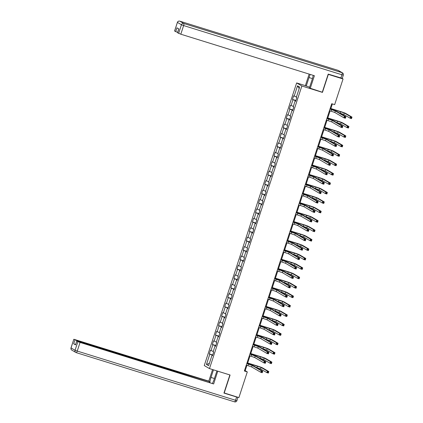 <?xml version="1.0" encoding="UTF-8"?>
<svg xmlns="http://www.w3.org/2000/svg" width="423" height="423" viewBox="0 0 423 423"><rect width="100%" height="100%" fill="white"/><g stroke="black" fill="none" stroke-linecap="round" stroke-linejoin="round"><path stroke-width="0.63" d="M296.634 82.934L204.256 365.551L209.485 368.602L301.863 85.985L296.634 82.934L305.427 85.668M212.526 355.569L211.955 355.442L212.473 355.743L213.657 352.116L213.139 351.814L215.037 346.014L215.55 346.315L216.735 342.693L216.222 342.392L218.115 336.592L218.633 336.893L219.817 333.266L219.299 332.964L221.197 327.169L221.715 327.471L222.9 323.844L222.382 323.542L224.28 317.742L224.793 318.043L225.977 314.421L225.464 314.12L227.357 308.319L227.875 308.621L229.06 304.994L228.542 304.692L230.44 298.892L230.953 299.193L232.137 295.571L231.624 295.27L233.517 289.469L234.035 289.771L235.22 286.144L234.702 285.842L236.6 280.042L237.113 280.343L238.302 276.721L237.784 276.42L239.677 270.62L240.195 270.921L241.38 267.294L240.867 266.992L242.76 261.197L243.278 261.499L244.462 257.871L243.944 257.57L245.842 251.77L246.355 252.071L247.54 248.449L247.027 248.148L248.92 242.347L249.438 242.649L250.622 239.021L250.104 238.72L252.002 232.92L252.515 233.221L253.7 229.599L253.187 229.298L255.08 223.497L255.598 223.799L256.782 220.172L256.264 219.87L258.162 214.07L258.68 214.371L259.865 210.749L259.347 210.448L261.245 204.647L261.758 204.949L262.942 201.322L262.429 201.02L264.322 195.22L264.84 195.521L266.025 191.899L265.507 191.598L267.405 185.797L267.918 186.099L269.102 182.472L268.589 182.176L270.482 176.375L271 176.677L272.185 173.049L271.666 172.748L273.565 166.948L274.083 167.249L275.267 163.627L274.749 163.326L276.647 157.525L277.16 157.827L278.345 154.199L277.832 153.898L279.725 148.098L280.243 148.399L281.427 144.777L280.909 144.476L282.807 138.675L283.32 138.977L284.505 135.349L283.992 135.048L285.885 129.248L286.403 129.549L287.587 125.927L287.069 125.626L288.967 119.825L289.48 120.127L290.67 116.499L290.152 116.198L292.044 110.403L292.563 110.704L293.747 107.077L293.234 106.776L295.127 100.975L295.645 101.277L296.83 97.655L296.312 97.353L299.669 87.08L297.522 85.827L299.188 88.55M211.955 355.442L208.597 365.71L206.45 364.457L209.808 354.188L209.29 353.887L212.732 354.955M297.522 85.827L294.165 96.095L293.647 95.794L292.462 99.421L292.98 99.722L291.082 105.523L290.569 105.221L289.385 108.843L289.898 109.145L288.005 114.945L287.487 114.644L286.302 118.271L286.82 118.572L284.922 124.373L284.404 124.071L283.22 127.693L283.738 127.995L281.84 133.795L281.327 133.494L280.142 137.121L280.655 137.422L278.762 143.217L278.244 142.916L277.06 146.543L277.578 146.844L275.68 152.645L275.167 152.343L273.982 155.965L274.495 156.267L272.602 162.067L272.084 161.766L270.9 165.393L271.418 165.694L269.52 171.495L269.007 171.193L267.817 174.815L268.335 175.117L266.442 180.917L265.924 180.616L264.74 184.243L265.253 184.544L263.36 190.345L262.842 190.043L261.657 193.665L262.175 193.967L260.277 199.767L259.764 199.466L258.58 203.093L259.093 203.394L257.2 209.189L256.682 208.888L255.497 212.515L256.015 212.817L254.117 218.617L253.604 218.316L252.42 221.938L252.933 222.239L251.04 228.039L250.522 227.738L249.337 231.365L249.85 231.667L247.957 237.467L247.439 237.166L246.255 240.787L246.773 241.089L244.875 246.889L244.362 246.588L243.177 250.215L243.69 250.516L241.797 256.317L241.279 256.015L240.095 259.637L240.613 259.939L238.715 265.739L238.202 265.438L237.017 269.065L237.53 269.366L235.637 275.161L235.119 274.865L233.935 278.487L234.453 278.789L232.555 284.589L232.037 284.288L230.852 287.91L231.37 288.211L229.472 294.011L228.959 293.71L227.775 297.337L228.288 297.639L226.395 303.439L225.877 303.138L224.692 306.76L225.21 307.061L223.312 312.861L222.799 312.56L221.615 316.187L222.128 316.489L220.235 322.289L219.717 321.988L218.532 325.61L219.051 325.911L217.152 331.711L216.639 331.41L215.45 335.037L215.968 335.339L214.075 341.139L213.557 340.838L212.372 344.459L212.885 344.761L210.992 350.561L210.474 350.26L209.29 353.887M322.025 92.135L322.458 92.388L328.343 74.385L343.053 78.958L334.662 104.634L331.717 103.72L244.362 370.992L247.302 371.907L245.181 370.67L246.942 365.292M215.608 346.146L215.037 346.014M210.992 350.561L213.277 351.391M212.885 344.761L215.725 345.792M218.691 336.719L218.115 336.592M214.075 341.139L216.359 341.969M215.968 335.339L218.802 336.37M221.768 327.296L221.197 327.169M217.152 331.711L219.442 332.541M219.051 325.911L221.885 326.942M224.851 317.869L224.28 317.742M220.235 322.289L222.519 323.119M222.128 316.489L224.967 317.52M227.928 308.446L227.357 308.319M223.312 312.861L225.602 313.697M225.21 307.061L228.045 308.092M231.011 299.024L230.44 298.892M226.395 303.439L228.679 304.269M228.288 297.639L231.127 298.67M234.093 289.596L233.517 289.469M229.472 294.011L231.762 294.847M231.37 288.211L234.205 289.247M237.171 280.174L236.6 280.042M232.555 284.589L234.844 285.419M234.453 278.789L237.287 279.82M240.253 270.746L239.677 270.62M235.637 275.161L237.922 275.997M237.53 269.366L240.364 270.397M243.331 261.324L242.76 261.197M238.715 265.739L241.004 266.569M240.613 259.939L243.447 260.97M246.413 251.897L245.842 251.77M241.797 256.317L244.082 257.147M243.69 250.516L246.53 251.548M249.491 242.474L248.92 242.347M244.875 246.889L247.164 247.725M246.773 241.089L249.607 242.12M252.573 233.052L252.002 232.92M247.957 237.467L250.242 238.297M249.85 231.667L252.69 232.698M255.656 223.624L255.08 223.497M251.04 228.039L253.324 228.875M252.933 222.239L255.767 223.275M258.733 214.202L258.162 214.07M254.117 218.617L256.407 219.447M256.015 212.817L258.85 213.848M261.816 204.774L261.245 204.647M257.2 209.189L259.484 210.025M259.093 203.394L261.932 204.425M264.893 195.352L264.322 195.22M260.277 199.767L262.567 200.597M262.175 193.967L265.01 194.998M267.976 185.924L267.405 185.797M263.36 190.345L265.644 191.175M265.253 184.544L268.092 185.575M271.058 176.502L270.482 176.375M266.442 180.917L268.727 181.747M268.335 175.117L271.169 176.148M274.136 167.074L273.565 166.948M269.52 171.495L271.809 172.325M271.418 165.694L274.252 166.725M277.218 157.652L276.647 157.525M272.602 162.067L274.887 162.903M274.495 156.267L277.335 157.303M280.296 148.23L279.725 148.098M275.68 152.645L277.969 153.475M277.578 146.844L280.412 147.876M283.378 138.802L282.807 138.675M278.762 143.217L281.046 144.053M280.655 137.422L283.495 138.453M286.461 129.38L285.885 129.248M281.84 133.795L284.129 134.625M283.738 127.995L286.572 129.026M289.538 119.952L288.967 119.825M284.922 124.373L287.212 125.203M286.82 118.572L289.655 119.603M292.621 110.53L292.044 110.403M288.005 114.945L290.289 115.775M289.898 109.145L292.732 110.176M295.698 101.102L295.127 100.975M291.082 105.523L293.372 106.353M292.98 99.722L295.814 100.753M294.165 96.095L296.449 96.93M343.053 78.958L342.001 78.345M224.01 392.898L238.91 397.583L247.302 371.907M224.201 393.009L230.086 375.005L209.485 368.602M322.458 92.388L301.863 85.985M247.46 363.69L250.019 355.865M250.543 354.268L253.102 346.442M253.626 344.845L256.179 337.015M256.703 335.418L259.262 327.592M259.785 325.996L262.345 318.17M262.863 316.568L265.422 308.742M265.945 307.146L268.505 299.32M269.028 297.718L271.582 289.892M272.105 288.296L274.664 280.47M275.188 278.873L277.747 271.043M278.265 269.446L280.824 261.62M281.348 260.023L283.907 252.193M284.43 250.596L286.984 242.77M287.508 241.173L290.067 233.348M290.59 231.746L293.15 223.92M293.668 222.324L296.227 214.498M296.75 212.901L299.31 205.07M299.828 203.474L302.387 195.648M302.91 194.051L305.469 186.22M305.993 184.624L308.547 176.798M309.07 175.201L311.629 167.376M312.153 165.774L314.712 157.948M315.23 156.351L317.789 148.526M318.313 146.929L320.872 139.098M321.395 137.501L323.949 129.676M324.473 128.079L327.032 120.248M327.555 118.652L330.114 110.826M330.633 109.229L332.367 103.921M206.45 364.457L209.353 363.394M209.808 354.188L212.642 355.22M244.531 370.463L245.181 370.67M292.462 99.421L295.899 100.489M289.385 108.843L292.822 109.911M286.302 118.271L289.739 119.339M283.22 127.693L286.662 128.761M280.142 137.121L283.579 138.189M277.06 146.543L280.497 147.611M273.982 155.965L277.419 157.039M270.9 165.393L274.337 166.461M267.817 174.815L271.259 175.883M264.74 184.243L268.177 185.311M261.657 193.665L265.099 194.733M258.58 203.093L262.017 204.161M255.497 212.515L258.934 213.583M252.42 221.938L255.857 223.011M249.337 231.365L252.774 232.433M246.255 240.787L249.697 241.856M243.177 250.215L246.614 251.283M240.095 259.637L243.532 260.705M237.017 269.065L240.454 270.133M233.935 278.487L237.372 279.555M230.852 287.91L234.294 288.983M227.775 297.337L231.212 298.405M224.692 306.76L228.129 307.828M221.615 316.187L225.052 317.255M218.532 325.61L221.969 326.678M215.45 335.037L218.892 336.105M212.372 344.459L215.809 345.528M329.464 110.625L334.81 112.481L343.92 117.8L344.412 116.288L345.887 116.748L336.777 111.429A4.775 0.27 18.1 0 0 331.299 109.435L329.982 109.028M329.956 109.113L335.302 110.969L344.412 116.288L344.893 116.986L344.692 117.594L345.279 117.774L345.48 117.171L344.893 116.986M345.48 117.171L345.887 116.748L345.39 118.255L343.92 117.8L344.692 117.594M345.39 118.255L345.279 117.774M339.331 112.92L343.751 114.485L350.038 118.154L350.53 116.648L351.999 117.102L345.718 113.433A4.775 0.27 18.1 0 0 340.245 111.445L330.865 108.526M330.834 108.616L344.248 112.978L350.53 116.648L351.005 117.345L350.81 117.948L351.397 118.128L351.592 117.525L351.005 117.345M351.592 117.525L351.999 117.102L351.508 118.614L350.038 118.154L350.81 117.948M351.508 118.614L351.397 118.128M309.647 87.191L305.374 85.636L309.15 74.088M306.21 86.123L309.012 77.541A7.159 1.798 -72.7 0 1 310.255 74.437M342.202 78.324L328.211 74.094L322.289 92.219L309.387 87.979L312.195 79.402A7.159 1.798 -72.7 0 0 313.179 75.342M310.223 88.465L314.389 75.722L180.811 34.205L177.496 32.735L178.755 28.88M177.602 32.407L174.572 31.027L177.396 22.387L174.62 31.069M177.544 32.777L178.807 28.912L176.957 27.828L175.693 31.699M217.755 371.177L213.641 383.952L80.063 342.434L77.24 351.074L235.537 400.274L236.6 397.012L223.947 393.078L229.874 374.952L217.808 371.204M216.914 370.913L214.17 379.299A7.159 1.798 -72.7 0 1 212.431 383.349M214.429 378.511L210.992 377.438A7.159 1.798 -72.7 0 0 209.882 382.556M210.992 377.438L213.472 369.845M212.573 369.565L208.793 381.123L209.628 381.609L77.139 340.727L77.044 341.007M209.369 382.397L209.628 381.609M208.793 381.123L73.824 339.257L71.048 347.944L75.051 350.281L77.874 341.641L76.748 340.97L165.821 368.565L213.641 383.952M73.872 339.304L77.139 340.727M237.826 397.245L236.928 400.618L235.537 400.274A1.909 0.481 107.3 0 1 234.543 401.85A1.909 0.481 107.3 0 1 234.516 401.839L76.277 352.655M75.595 344.507L73.687 343.799L75.537 344.877L76.748 340.97M77.874 341.641L80.063 342.434M236.6 397.012L237.99 397.356M326.382 120.047L331.727 121.903L340.838 127.223L341.335 125.716L342.804 126.17L333.694 120.851A4.775 0.27 18.1 0 0 328.222 118.858L326.905 118.451M326.873 118.54L332.224 120.391L341.335 125.716L341.81 126.414L341.615 127.016L342.202 127.201L342.397 126.593L341.81 126.414M342.397 126.593L342.804 126.17L342.313 127.683L340.838 127.223L341.615 127.016M342.313 127.683L342.202 127.201M323.299 129.475L328.65 131.331L337.76 136.65L338.252 135.138L339.722 135.598L330.612 130.273A4.775 0.27 18.1 0 0 325.139 128.285L323.822 127.873M323.796 127.963L329.142 129.819L338.252 135.138L338.728 135.836L338.532 136.439L339.119 136.624L339.32 136.021L338.728 135.836M339.32 136.021L339.722 135.598L339.23 137.105L337.76 136.65L338.532 136.439M339.23 137.105L339.119 136.624M336.248 122.342L340.674 123.913L346.955 127.582L347.447 126.07L348.922 126.53L342.635 122.855A4.775 0.27 18.1 0 0 337.163 120.867L327.783 117.954M327.756 118.038L341.165 122.4L347.447 126.07L347.923 126.768L347.727 127.371L348.314 127.556L348.515 126.953L347.923 126.768M348.515 126.953L348.922 126.53L348.425 128.037L346.955 127.582L347.727 127.371M348.425 128.037L348.314 127.556M333.171 131.77L337.591 133.335L343.873 137.004L344.37 135.492L345.84 135.952L339.558 132.283A4.775 0.27 18.1 0 0 334.085 130.289L324.705 127.376M324.674 127.466L338.083 131.823L344.37 135.492L344.845 136.19L344.65 136.798L345.237 136.978L345.432 136.375L344.845 136.19M345.432 136.375L345.84 135.952L345.348 137.464L343.873 137.004L344.65 136.798M345.348 137.464L345.237 136.978M320.222 138.897L325.567 140.753L334.678 146.072L335.175 144.566L336.645 145.02L327.534 139.701A4.775 0.27 18.1 0 0 322.062 137.708L320.745 137.301M320.713 137.385L326.064 139.241L335.175 144.566L335.651 145.263L335.45 145.866L336.042 146.046L336.237 145.443L335.651 145.263M336.237 145.443L336.645 145.02L336.148 146.532L334.678 146.072L335.45 145.866M336.148 146.532L336.042 146.046M317.139 148.325L322.49 150.176L331.6 155.5L332.092 153.988L333.562 154.448L324.452 149.123A4.775 0.27 18.1 0 0 318.979 147.135L317.662 146.723M317.636 146.813L322.982 148.669L332.092 153.988L332.568 154.686L332.372 155.289L332.959 155.474L333.155 154.871L332.568 154.686M333.155 154.871L333.562 154.448L333.07 155.955L331.6 155.5L332.372 155.289M333.07 155.955L332.959 155.474M314.062 157.747L319.407 159.603L328.518 164.922L329.009 163.415L330.485 163.87L321.374 158.551A4.775 0.27 18.1 0 0 315.902 156.558L314.58 156.15M314.553 156.235L319.899 158.091L329.009 163.415L329.491 164.108L329.29 164.716L329.882 164.896L330.077 164.293L329.491 164.108M330.077 164.293L330.485 163.87L329.988 165.382L328.518 164.922L329.29 164.716M329.988 165.382L329.882 164.896M330.088 141.192L334.514 142.763L340.795 146.432L341.287 144.92L342.757 145.375L336.475 141.705A4.775 0.27 18.1 0 0 331.003 139.717L321.623 136.798M321.596 136.888L335.005 141.25L341.287 144.92L341.763 145.618L341.567 146.221L342.154 146.406L342.355 145.798L341.763 145.618M342.355 145.798L342.757 145.375L342.265 146.887L340.795 146.432L341.567 146.221M342.265 146.887L342.154 146.406M327.005 150.614L331.431 152.185L337.713 155.854L338.21 154.342L339.68 154.802L333.398 151.133A4.775 0.27 18.1 0 0 327.92 149.139L318.54 146.226M318.514 146.31L331.923 150.673L338.21 154.342L338.686 155.04L338.485 155.648L339.077 155.828L339.272 155.225L338.686 155.04M339.272 155.225L339.68 154.802L339.183 156.309L337.713 155.854L338.485 155.648M339.183 156.309L339.077 155.828M323.928 160.042L328.348 161.607L334.635 165.277L335.127 163.77L336.597 164.224L330.315 160.555A4.775 0.27 18.1 0 0 324.843 158.567L315.463 155.648M315.431 155.738L328.845 160.1L335.127 163.77L335.603 164.468L335.407 165.07L335.994 165.256L336.19 164.647L335.603 164.468M336.19 164.647L336.597 164.224L336.105 165.737L334.635 165.277L335.407 165.07M336.105 165.737L335.994 165.256M310.979 167.17L316.33 169.026L325.435 174.35L325.932 172.838L327.402 173.293L318.292 167.973A4.775 0.27 18.1 0 0 312.819 165.985L311.502 165.573M311.471 165.663L316.822 167.519L325.932 172.838L326.408 173.536L326.212 174.139L326.799 174.324L326.995 173.716L326.408 173.536M326.995 173.716L327.402 173.293L326.91 174.805L325.435 174.35L326.212 174.139M326.91 174.805L326.799 174.324M320.846 169.464L325.271 171.035L331.553 174.704L332.044 173.192L333.52 173.652L327.233 169.983A4.775 0.27 18.1 0 0 321.76 167.989L312.38 165.076M312.354 165.16L325.763 169.523L332.044 173.192L332.526 173.89L332.325 174.493L332.912 174.678L333.113 174.075L332.526 173.89M333.113 174.075L333.52 173.652L333.023 175.159L331.553 174.704L332.325 174.493M333.023 175.159L332.912 174.678M307.896 176.597L313.247 178.453L322.358 183.772L322.849 182.26L324.319 182.72L315.214 177.401A4.775 0.27 18.1 0 0 309.736 175.408L308.42 175M308.393 175.085L313.739 176.941L322.849 182.26L323.325 182.958L323.13 183.566L323.717 183.746L323.918 183.143L323.325 182.958M323.918 183.143L324.319 182.72L323.828 184.232L322.358 183.772L323.13 183.566M323.828 184.232L323.717 183.746M317.768 178.892L322.189 180.457L328.47 184.127L328.967 182.62L330.437 183.074L324.155 179.405A4.775 0.27 18.1 0 0 318.683 177.417L309.303 174.498M309.271 174.588L322.686 178.95L328.967 182.62L329.443 183.318L329.247 183.92L329.834 184.1L330.03 183.497L329.443 183.318M330.03 183.497L330.437 183.074L329.945 184.587L328.47 184.127L329.247 183.92M329.945 184.587L329.834 184.1M304.819 186.02L310.165 187.875L319.275 193.195L319.772 191.688L321.242 192.142L312.132 186.823A4.775 0.27 18.1 0 0 306.659 184.83L305.343 184.423M305.311 184.513L310.662 186.363L319.772 191.688L320.248 192.386L320.047 192.988L320.639 193.174L320.835 192.565L320.248 192.386M320.835 192.565L321.242 192.142L320.745 193.655L319.275 193.195L320.047 192.988M320.745 193.655L320.639 193.174M314.686 188.314L319.111 189.885L325.393 193.554L325.884 192.042L327.354 192.502L321.073 188.827A4.775 0.27 18.1 0 0 315.6 186.839L306.22 183.926M306.194 184.01L319.603 188.372L325.884 192.042L326.36 192.74L326.165 193.343L326.752 193.528L326.953 192.925L326.36 192.74M326.953 192.925L327.354 192.502L326.863 194.009L325.393 193.554L326.165 193.343M326.863 194.009L326.752 193.528M301.736 195.447L307.087 197.303L316.198 202.622L316.69 201.11L318.159 201.57L309.049 196.246A4.775 0.27 18.1 0 0 303.577 194.257L302.26 193.845M302.234 193.935L307.579 195.791L316.69 201.11L317.165 201.808L316.97 202.411L317.557 202.596L317.752 201.993L317.165 201.808M317.752 201.993L318.159 201.57L317.668 203.077L316.198 202.622L316.97 202.411M317.668 203.077L317.557 202.596M311.603 197.742L316.029 199.307L322.31 202.977L322.807 201.464L324.277 201.924L317.996 198.255A4.775 0.27 18.1 0 0 312.518 196.261L303.138 193.348M303.111 193.438L316.52 197.795L322.807 201.464L323.283 202.162L323.082 202.77L323.674 202.95L323.87 202.347L323.283 202.162M323.87 202.347L324.277 201.924L323.78 203.437L322.31 202.977L323.082 202.77M323.78 203.437L323.674 202.95M298.659 204.869L304.005 206.725L313.115 212.045L313.607 210.538L315.082 210.992L305.972 205.673A4.775 0.27 18.1 0 0 300.499 203.68L299.177 203.273M299.151 203.357L304.502 205.213L313.607 210.538L314.088 211.236L313.887 211.838L314.479 212.018L314.675 211.415L314.088 211.236M314.675 211.415L315.082 210.992L314.585 212.505L313.115 212.045L313.887 211.838M314.585 212.505L314.479 212.018M308.526 207.164L312.946 208.735L319.233 212.404L319.725 210.892L321.194 211.347L314.913 207.677A4.775 0.27 18.1 0 0 309.44 205.689L300.06 202.77M300.029 202.86L313.443 207.222L319.725 210.892L320.2 211.59L320.005 212.193L320.592 212.378L320.787 211.77L320.2 211.59M320.787 211.77L321.194 211.347L320.703 212.859L319.233 212.404L320.005 212.193M320.703 212.859L320.592 212.378M295.577 214.297L300.927 216.148L310.033 221.472L310.53 219.96L312 220.42L302.889 215.096A4.775 0.27 18.1 0 0 297.417 213.107L296.1 212.695M296.068 212.785L301.419 214.641L310.53 219.96L311.005 220.658L310.81 221.261L311.397 221.446L311.592 220.843L311.005 220.658M311.592 220.843L312 220.42L311.508 221.927L310.033 221.472L310.81 221.261M311.508 221.927L311.397 221.446M305.443 216.587L309.869 218.157L316.15 221.826L316.642 220.314L318.117 220.774L311.83 217.105A4.775 0.27 18.1 0 0 306.358 215.111L296.978 212.198M296.951 212.283L310.36 216.645L316.642 220.314L317.123 221.012L316.922 221.62L317.514 221.8L317.71 221.197L317.123 221.012M317.71 221.197L318.117 220.774L317.62 222.281L316.15 221.826L316.922 221.62M317.62 222.281L317.514 221.8M292.499 223.719L297.845 225.575L306.955 230.895L307.447 229.388L308.917 229.842L299.812 224.523A4.775 0.27 18.1 0 0 294.334 222.53L293.017 222.123M292.991 222.207L298.337 224.063L307.447 229.388L307.923 230.08L307.727 230.688L308.314 230.868L308.515 230.265L307.923 230.08M308.515 230.265L308.917 229.842L308.425 231.355L306.955 230.895L307.727 230.688M308.425 231.355L308.314 230.868M302.366 226.014L306.786 227.579L313.068 231.249L313.565 229.742L315.035 230.197L308.753 226.527A4.775 0.27 18.1 0 0 303.28 224.539L293.9 221.62M293.869 221.71L307.283 226.072L313.565 229.742L314.04 230.44L313.845 231.043L314.432 231.228L314.627 230.62L314.04 230.44M314.627 230.62L315.035 230.197L314.543 231.709L313.068 231.249L313.845 231.043M314.543 231.709L314.432 231.228M289.417 233.142L294.762 234.998L303.873 240.322L304.37 238.81L305.84 239.265L296.729 233.945A4.775 0.27 18.1 0 0 291.257 231.957L289.94 231.545M289.908 231.635L295.259 233.491L304.37 238.81L304.846 239.508L304.65 240.111L305.237 240.296L305.432 239.693L304.846 239.508M305.432 239.693L305.84 239.265L305.348 240.777L303.873 240.322L304.65 240.111M305.348 240.777L305.237 240.296M299.283 235.437L303.709 237.007L309.99 240.676L310.482 239.164L311.952 239.624L305.67 235.955A4.775 0.27 18.1 0 0 300.198 233.961L290.818 231.048M290.791 231.132L304.2 235.495L310.482 239.164L310.958 239.862L310.762 240.465L311.349 240.65L311.55 240.047L310.958 239.862M311.55 240.047L311.952 239.624L311.46 241.131L309.99 240.676L310.762 240.465M311.46 241.131L311.349 240.65M286.334 242.569L291.685 244.425L300.795 249.744L301.287 248.232L302.757 248.692L293.647 243.373A4.775 0.27 18.1 0 0 288.174 241.38L286.857 240.973M286.831 241.057L292.177 242.913L301.287 248.232L301.763 248.93L301.567 249.538L302.154 249.718L302.355 249.115L301.763 248.93M302.355 249.115L302.757 248.692L302.265 250.205L300.795 249.744L301.567 249.538M302.265 250.205L302.154 249.718M296.2 244.864L300.626 246.429L306.908 250.099L307.405 248.592L308.875 249.047L302.593 245.377A4.775 0.27 18.1 0 0 297.115 243.389L287.735 240.47M287.709 240.56L301.118 244.922L307.405 248.592L307.881 249.29L307.68 249.893L308.272 250.072L308.467 249.47L307.881 249.29M308.467 249.47L308.875 249.047L308.378 250.559L306.908 250.099L307.68 249.893M308.378 250.559L308.272 250.072M283.257 251.992L288.602 253.848L297.713 259.167L298.204 257.66L299.68 258.115L290.569 252.795A4.775 0.27 18.1 0 0 285.097 250.802L283.78 250.395M283.748 250.485L289.099 252.341L298.204 257.66L298.686 258.358L298.485 258.961L299.077 259.146L299.273 258.538L298.686 258.358M299.273 258.538L299.68 258.115L299.183 259.627L297.713 259.167L298.485 258.961M299.183 259.627L299.077 259.146M293.123 254.286L297.543 255.857L303.83 259.526L304.322 258.014L305.792 258.474L299.51 254.805A4.775 0.27 18.1 0 0 294.038 252.811L284.658 249.898M284.626 249.982L298.041 254.345L304.322 258.014L304.798 258.712L304.602 259.315L305.189 259.5L305.39 258.897L304.798 258.712M305.39 258.897L305.792 258.474L305.3 259.981L303.83 259.526L304.602 259.315M305.3 259.981L305.189 259.5M280.174 261.419L285.525 263.275L294.635 268.594L295.127 267.082L296.597 267.542L287.487 262.218A4.775 0.27 18.1 0 0 282.014 260.23L280.698 259.817M280.671 259.907L286.017 261.763L295.127 267.082L295.603 267.78L295.407 268.383L295.994 268.568L296.19 267.965L295.603 267.78M296.19 267.965L296.597 267.542L296.105 269.049L294.635 268.594L295.407 268.383M296.105 269.049L295.994 268.568M290.041 263.714L294.466 265.279L300.748 268.949L301.239 267.442L302.715 267.896L296.428 264.227A4.775 0.27 18.1 0 0 290.955 262.234L281.575 259.32M281.549 259.41L294.958 263.767L301.239 267.442L301.721 268.134L301.52 268.742L302.112 268.922L302.308 268.319L301.721 268.134M302.308 268.319L302.715 267.896L302.218 269.409L300.748 268.949L301.52 268.742M302.218 269.409L302.112 268.922M277.097 270.842L282.442 272.698L291.553 278.017L292.044 276.51L293.52 276.965L284.409 271.645A4.775 0.27 18.1 0 0 278.931 269.652L277.615 269.245M277.588 269.329L282.934 271.185L292.044 276.51L292.52 277.208L292.325 277.811L292.912 277.99L293.113 277.388L292.52 277.208M293.113 277.388L293.52 276.965L293.023 278.477L291.553 278.017L292.325 277.811M293.023 278.477L292.912 277.99M286.963 273.136L291.384 274.707L297.665 278.376L298.162 276.864L299.632 277.319L293.351 273.649A4.775 0.27 18.1 0 0 287.878 271.661L278.498 268.742M278.466 268.832L291.881 273.195L298.162 276.864L298.638 277.562L298.442 278.165L299.029 278.35L299.225 277.742L298.638 277.562M299.225 277.742L299.632 277.319L299.14 278.831L297.665 278.376L298.442 278.165M299.14 278.831L299.029 278.35M274.014 280.269L279.36 282.12L288.47 287.444L288.967 285.932L290.437 286.392L281.327 281.068A4.775 0.27 18.1 0 0 275.854 279.08L274.538 278.667M274.506 278.757L279.857 280.613L288.967 285.932L289.443 286.63L289.247 287.233L289.834 287.418L290.03 286.815L289.443 286.63M290.03 286.815L290.437 286.392L289.945 287.899L288.47 287.444L289.247 287.233M289.945 287.899L289.834 287.418M283.881 282.559L288.306 284.129L294.588 287.799L295.08 286.286L296.555 286.746L290.268 283.077A4.775 0.27 18.1 0 0 284.795 281.084L275.415 278.17M275.389 278.26L288.798 282.617L295.08 286.286L295.555 286.984L295.36 287.592L295.947 287.772L296.148 287.169L295.555 286.984M296.148 287.169L296.555 286.746L296.058 288.259L294.588 287.799L295.36 287.592M296.058 288.259L295.947 287.772M270.932 289.692L276.282 291.547L285.393 296.867L285.885 295.36L287.354 295.814L278.244 290.495A4.775 0.27 18.1 0 0 272.772 288.502L271.455 288.095M271.429 288.179L276.774 290.035L285.885 295.36L286.36 296.058L286.165 296.66L286.752 296.84L286.953 296.237L286.36 296.058M286.953 296.237L287.354 295.814L286.863 297.327L285.393 296.867L286.165 296.66M286.863 297.327L286.752 296.84M280.803 291.986L285.224 293.551L291.505 297.221L292.002 295.714L293.472 296.169L287.191 292.499A4.775 0.27 18.1 0 0 281.718 290.511L272.338 287.592M272.306 287.682L285.715 292.044L292.002 295.714L292.478 296.412L292.282 297.015L292.869 297.2L293.065 296.592L292.478 296.412M293.065 296.592L293.472 296.169L292.98 297.681L291.505 297.221L292.282 297.015M292.98 297.681L292.869 297.2M267.854 299.114L273.2 300.97L282.31 306.294L282.807 304.782L284.277 305.237L275.167 299.918A4.775 0.27 18.1 0 0 269.694 297.929L268.378 297.517M268.346 297.607L273.697 299.463L282.807 304.782L283.283 305.48L283.082 306.083L283.674 306.268L283.87 305.665L283.283 305.48M283.87 305.665L284.277 305.237L283.78 306.749L282.31 306.294L283.082 306.083M283.78 306.749L283.674 306.268M277.721 301.409L282.146 302.979L288.428 306.649L288.92 305.136L290.39 305.596L284.108 301.927A4.775 0.27 18.1 0 0 278.635 299.933L269.255 297.02M269.229 297.105L282.638 301.467L288.92 305.136L289.395 305.834L289.2 306.437L289.787 306.622L289.988 306.019L289.395 305.834M289.988 306.019L290.39 305.596L289.898 307.103L288.428 306.649L289.2 306.437M289.898 307.103L289.787 306.622M264.772 308.541L270.123 310.397L279.233 315.717L279.725 314.204L281.195 314.664L272.084 309.345A4.775 0.27 18.1 0 0 266.612 307.352L265.295 306.945M265.269 307.029L270.614 308.885L279.725 314.204L280.2 314.902L280.005 315.51L280.592 315.69L280.787 315.087L280.2 314.902M280.787 315.087L281.195 314.664L280.703 316.177L279.233 315.717L280.005 315.51M280.703 316.177L280.592 315.69M274.638 310.836L279.064 312.401L285.345 316.071L285.842 314.564L287.312 315.019L281.031 311.349A4.775 0.27 18.1 0 0 275.553 309.361L266.173 306.442M266.146 306.532L279.555 310.894L285.842 314.564L286.318 315.262L286.117 315.865L286.709 316.044L286.905 315.442L286.318 315.262M286.905 315.442L287.312 315.019L286.815 316.531L285.345 316.071L286.117 315.865M286.815 316.531L286.709 316.044M261.694 317.964L267.04 319.82L276.15 325.144L276.642 323.632L278.117 324.087L269.007 318.768A4.775 0.27 18.1 0 0 263.534 316.774L262.212 316.367M262.186 316.457L267.532 318.313L276.642 323.632L277.123 324.33L276.922 324.933L277.509 325.118L277.71 324.51L277.123 324.33M277.71 324.51L278.117 324.087L277.62 325.599L276.15 325.144L276.922 324.933M277.62 325.599L277.509 325.118M271.561 320.259L275.981 321.829L282.268 325.499L282.76 323.986L284.23 324.446L277.948 320.777A4.775 0.27 18.1 0 0 272.475 318.783L263.095 315.87M263.064 315.955L276.478 320.317L282.76 323.986L283.236 324.684L283.04 325.287L283.627 325.472L283.822 324.869L283.236 324.684M283.822 324.869L284.23 324.446L283.738 325.953L282.268 325.499L283.04 325.287M283.738 325.953L283.627 325.472M258.612 327.391L263.963 329.247L273.068 334.567L273.565 333.054L275.035 333.514L265.924 328.19A4.775 0.27 18.1 0 0 260.452 326.202L259.135 325.795M259.103 325.879L264.454 327.735L273.565 333.054L274.041 333.752L273.845 334.36L274.432 334.54L274.627 333.937L274.041 333.752M274.627 333.937L275.035 333.514L274.543 335.021L273.068 334.567L273.845 334.36M274.543 335.021L274.432 334.54M268.478 329.686L272.904 331.251L279.185 334.921L279.677 333.414L281.152 333.869L274.865 330.199A4.775 0.27 18.1 0 0 269.393 328.206L260.013 325.292M259.986 325.382L273.395 329.744L279.677 333.414L280.158 334.107L279.957 334.715L280.544 334.894L280.745 334.292L280.158 334.107M280.745 334.292L281.152 333.869L280.655 335.381L279.185 334.921L279.957 334.715M280.655 335.381L280.544 334.894M255.529 336.814L260.88 338.67L269.99 343.989L270.482 342.482L271.952 342.937L262.847 337.617A4.775 0.27 18.1 0 0 257.369 335.624L256.052 335.217M256.026 335.307L261.372 337.157L270.482 342.482L270.958 343.18L270.762 343.783L271.349 343.968L271.55 343.36L270.958 343.18M271.55 343.36L271.952 342.937L271.46 344.449L269.99 343.989L270.762 343.783M271.46 344.449L271.349 343.968M265.401 339.109L269.821 340.679L276.103 344.348L276.6 342.836L278.07 343.291L271.788 339.621A4.775 0.27 18.1 0 0 266.316 337.633L256.935 334.72M256.904 334.805L270.318 339.167L276.6 342.836L277.076 343.534L276.88 344.137L277.467 344.322L277.662 343.719L277.076 343.534M277.662 343.719L278.07 343.291L277.578 344.803L276.103 344.348L276.88 344.137M277.578 344.803L277.467 344.322M252.452 346.241L257.797 348.092L266.908 353.417L267.405 351.904L268.875 352.364L259.764 347.04A4.775 0.27 18.1 0 0 254.292 345.052L252.975 344.639M252.943 344.729L258.294 346.585L267.405 351.904L267.881 352.602L267.68 353.205L268.272 353.39L268.468 352.787L267.881 352.602M268.468 352.787L268.875 352.364L268.378 353.871L266.908 353.417L267.68 353.205M268.378 353.871L268.272 353.39M262.318 348.531L266.744 350.101L273.025 353.771L273.517 352.259L274.987 352.719L268.705 349.049A4.775 0.27 18.1 0 0 263.233 347.056L253.853 344.142M253.826 344.232L267.236 348.589L273.517 352.259L273.993 352.956L273.797 353.565L274.384 353.744L274.585 353.142L273.993 352.956M274.585 353.142L274.987 352.719L274.495 354.231L273.025 353.771L273.797 353.565M274.495 354.231L274.384 353.744M249.369 355.664L254.72 357.52L263.83 362.839L264.322 361.332L265.792 361.787L256.682 356.467A4.775 0.27 18.1 0 0 251.209 354.474L249.893 354.067M249.866 354.151L255.212 356.007L264.322 361.332L264.798 362.03L264.602 362.633L265.189 362.812L265.385 362.21L264.798 362.03M265.385 362.21L265.792 361.787L265.3 363.299L263.83 362.839L264.602 362.633M265.3 363.299L265.189 362.812M259.236 357.958L263.661 359.524L269.943 363.193L270.44 361.686L271.91 362.141L265.628 358.471A4.775 0.27 18.1 0 0 260.15 356.483L250.77 353.565M250.744 353.654L264.153 358.017L270.44 361.686L270.916 362.384L270.715 362.987L271.307 363.172L271.503 362.564L270.916 362.384M271.503 362.564L271.91 362.141L271.413 363.653L269.943 363.193L270.715 362.987M271.413 363.653L271.307 363.172M246.292 365.086L251.637 366.942L260.748 372.266L261.24 370.754L262.715 371.214L253.604 365.89A4.775 0.27 18.1 0 0 248.132 363.902L246.81 363.489M246.783 363.579L252.134 365.435L261.24 370.754L261.721 371.452L261.52 372.055L262.112 372.24L262.308 371.637L261.721 371.452M262.308 371.637L262.715 371.214L262.218 372.721L260.748 372.266L261.52 372.055M262.218 372.721L262.112 372.24M256.158 367.381L260.579 368.951L266.865 372.621L267.357 371.108L268.827 371.568L262.546 367.899A4.775 0.27 18.1 0 0 257.073 365.906L247.693 362.992M247.661 363.077L261.076 367.439L267.357 371.108L267.833 371.806L267.637 372.409L268.224 372.594L268.42 371.991L267.833 371.806M268.42 371.991L268.827 371.568L268.335 373.075L266.865 372.621L267.637 372.409M268.335 373.075L268.224 372.594M331.653 109.642L331.161 111.154M335.302 110.969L334.81 112.481M340.6 111.651L340.103 113.158M344.248 112.978L343.751 114.485M340.864 78.022L341.927 74.76L183.635 25.565A1.909 0.481 107.3 0 0 183.799 23.503L342.096 72.703L338.099 70.366L179.801 21.166L183.799 23.503A1.909 1.845 120.3 0 0 181.446 24.767L177.443 22.43A1.909 1.845 -59.7 0 1 179.801 21.166A1.909 0.481 107.3 0 0 179.775 21.155A1.909 1.909 0 0 0 177.396 22.387M178.622 33.406L181.446 24.767L183.635 25.565L180.811 34.205M312.438 78.609L309.012 77.541M179.743 21.15A1.909 0.481 107.3 0 1 179.775 21.155L338.072 70.355A1.909 0.481 107.3 0 1 338.099 70.366A1.909 1.845 120.3 0 1 338.469 70.53A1.909 1.909 0 0 0 338.072 70.355A1.909 0.481 107.3 0 0 338.046 70.35M343.317 75.109A1.909 1.909 0 0 0 342.466 72.867A1.909 1.845 -59.7 0 0 342.096 72.703A1.909 0.481 107.3 0 1 341.927 74.76L343.317 75.109L342.255 78.371M76.801 341.012L75.537 344.877M73.687 343.799L74.95 339.928M71.048 347.944L71.001 347.896A1.909 1.909 0 0 0 71.852 350.138A1.909 1.845 -59.7 0 1 71.048 347.944M75.051 350.281A1.909 1.845 120.3 0 0 76.225 352.639A1.909 0.481 107.3 0 0 76.251 352.65A1.909 0.481 107.3 0 0 77.24 351.074L75.051 350.281M236.875 400.576L236.928 400.618A1.909 1.909 0 0 1 234.543 401.85L76.251 352.65A1.909 1.909 0 0 1 75.854 352.475L71.852 350.138M328.576 119.064L328.079 120.576M332.224 120.391L331.727 121.903M325.493 128.492L325.001 130.004M329.142 129.819L328.65 131.331M337.517 121.073L337.025 122.585M341.165 122.4L340.674 123.913M334.434 130.496L333.943 132.008M338.083 131.823L337.591 133.335M322.416 137.914L321.919 139.426M326.064 139.241L325.567 140.753M319.333 147.341L318.842 148.848M322.982 148.669L322.49 150.176M316.251 156.764L315.759 158.276M319.899 158.091L319.407 159.603M331.357 139.923L330.86 141.43M335.005 141.25L334.514 142.763M328.274 149.345L327.783 150.858M331.923 150.673L331.431 152.185M325.197 158.773L324.7 160.28M328.845 160.1L328.348 161.607M313.173 166.191L312.676 167.698M316.822 167.519L316.33 169.026M322.115 168.195L321.623 169.708M325.763 169.523L325.271 171.035M310.091 175.614L309.599 177.126M313.739 176.941L313.247 178.453M319.032 177.623L318.54 179.13M322.686 178.95L322.189 180.457M307.013 185.036L306.516 186.548M310.662 186.363L310.165 187.875M315.955 187.045L315.458 188.558M319.603 188.372L319.111 189.885M303.931 194.464L303.439 195.976M307.579 195.791L307.087 197.303M312.872 196.468L312.38 197.98M316.52 197.795L316.029 199.307M300.848 203.886L300.356 205.398M304.502 205.213L304.005 206.725M309.795 205.895L309.298 207.407M313.443 207.222L312.946 208.735M297.771 213.314L297.274 214.821M301.419 214.641L300.927 216.148M306.712 215.318L306.22 216.83M310.36 216.645L309.869 218.157M294.688 222.736L294.197 224.248M298.337 224.063L297.845 225.575M303.629 224.745L303.138 226.252M307.283 226.072L306.786 227.579M291.611 232.164L291.114 233.67M295.259 233.491L294.762 234.998M300.552 234.168L300.055 235.68M304.2 235.495L303.709 237.007M288.528 241.586L288.037 243.098M292.177 242.913L291.685 244.425M297.469 243.595L296.978 245.102M301.118 244.922L300.626 246.429M285.446 251.013L284.954 252.52M289.099 252.341L288.602 253.848M294.392 253.017L293.895 254.53M298.041 254.345L297.543 255.857M282.368 260.436L281.877 261.948M286.017 261.763L285.525 263.275M291.31 262.44L290.818 263.952M294.958 263.767L294.466 265.279M279.286 269.858L278.794 271.37M282.934 271.185L282.442 272.698M288.232 271.867L287.735 273.38M291.881 273.195L291.384 274.707M276.208 279.286L275.711 280.793M279.857 280.613L279.36 282.12M285.15 281.29L284.658 282.802M288.798 282.617L288.306 284.129M273.126 288.708L272.634 290.22M276.774 290.035L276.282 291.547M282.067 290.717L281.575 292.224M285.715 292.044L285.224 293.551M270.048 298.136L269.551 299.643M273.697 299.463L273.2 300.97M278.99 300.14L278.493 301.652M282.638 301.467L282.146 302.979M266.966 307.558L266.474 309.07M270.614 308.885L270.123 310.397M275.907 309.567L275.415 311.074M279.555 310.894L279.064 312.401M263.883 316.986L263.392 318.493M267.532 318.313L267.04 319.82M272.83 318.99L272.333 320.502M276.478 320.317L275.981 321.829M260.806 326.408L260.309 327.92M264.454 327.735L263.963 329.247M269.747 328.412L269.255 329.924M273.395 329.744L272.904 331.251M257.723 335.83L257.232 337.343M261.372 337.157L260.88 338.67M266.664 337.84L266.173 339.352M270.318 339.167L269.821 340.679M254.646 345.258L254.149 346.765M258.294 346.585L257.797 348.092M263.587 347.262L263.09 348.774M267.236 348.589L266.744 350.101M251.563 354.68L251.072 356.192M255.212 356.007L254.72 357.52M260.505 356.689L260.013 358.196M264.153 358.017L263.661 359.524M248.481 364.108L247.989 365.615M252.134 365.435L251.637 366.942M257.427 366.112L256.93 367.624M261.076 367.439L260.579 368.951M342.466 72.867L338.469 70.53M73.824 339.257L71.001 347.896M166.102 368.655L166.207 368.322"/></g></svg>
